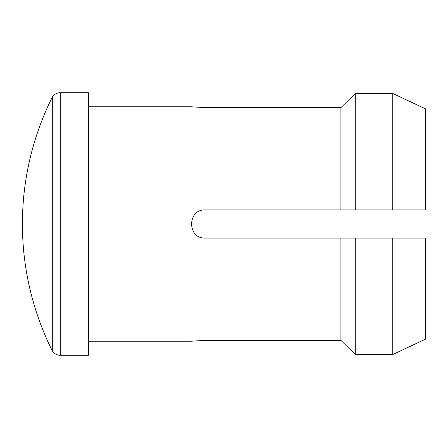 <?xml version="1.0" encoding="UTF-8"?>
<svg xmlns="http://www.w3.org/2000/svg" width="448" height="448" viewBox="0 0 448 448"><rect width="100%" height="100%" fill="white"/><g stroke="black" fill="none" stroke-linecap="round" stroke-linejoin="round"><path stroke-width="0.67" d="M60.234 355.275L88.362 355.275L88.362 92.725L60.234 92.725L60.234 355.275A9.374 9.374 0 0 1 52.304 350.896L52.304 97.104A9.374 9.374 0 0 1 60.234 92.725M88.362 341.208L191.184 341.208L205.246 340.362L340.911 340.362L340.911 238.067L392.784 238.067L392.784 354.519L355.275 354.519L340.911 340.362L355.275 354.519L355.275 238.067M340.911 238.067L205.246 238.067C187.096 238.89 187.113 209.093 205.246 209.933L425.6 209.933L425.6 108.886L425.6 209.933M88.362 106.792L191.184 106.792L205.246 107.638L340.911 107.638L340.911 209.933M355.275 209.933L355.275 93.481L340.911 107.638L355.275 93.481L392.784 93.481L425.6 108.886L392.784 93.481L392.784 209.933M425.6 330.91L425.6 238.067L425.6 339.114L392.784 354.519L425.6 339.114L425.6 330.91M392.784 238.067L425.6 238.067M205.246 107.638L191.184 106.792M52.304 97.104A284.222 284.222 0 0 0 52.304 350.896"/></g></svg>
